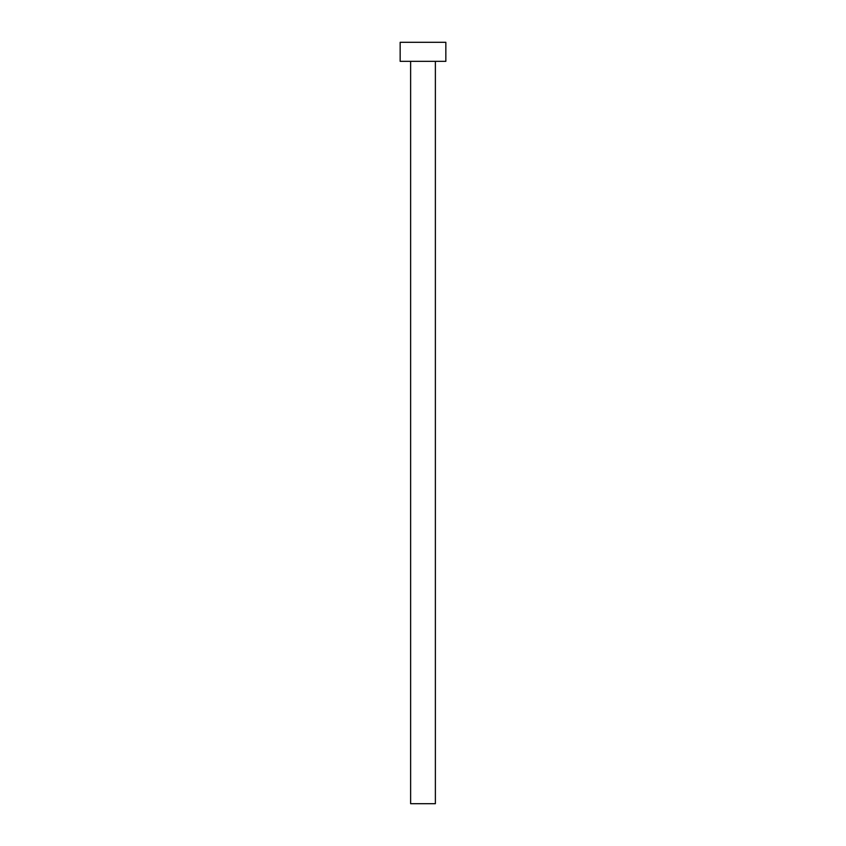 <?xml version="1.0" encoding="UTF-8"?>
<svg xmlns="http://www.w3.org/2000/svg" width="846" height="846" viewBox="0 0 846 846"><rect width="100%" height="100%" fill="white"/><g stroke="black" fill="none" stroke-linecap="round" stroke-linejoin="round"><path stroke-width="1.27" d="M410.627 61.335L410.627 803.7L435.373 803.7L435.373 61.335L435.373 803.7L410.627 803.7L410.627 61.335M400.158 42.3L400.158 61.335L445.842 61.335L445.842 42.3L400.158 42.3L400.158 61.335L445.842 61.335L445.842 42.3L400.158 42.3"/></g></svg>
